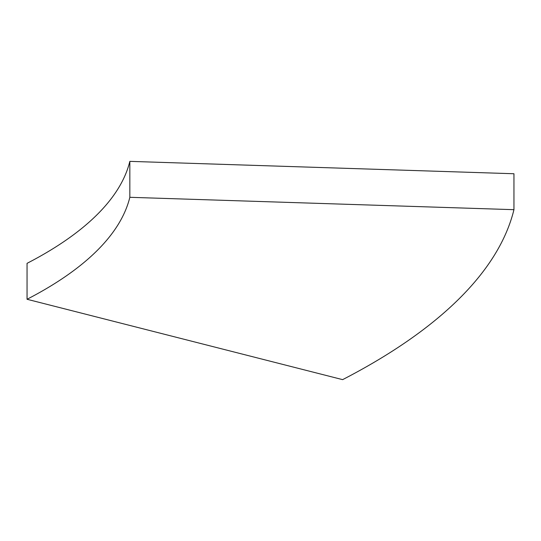 <?xml version="1.0" encoding="UTF-8"?>
<svg xmlns="http://www.w3.org/2000/svg" width="541" height="541" viewBox="0 0 541 541"><rect width="100%" height="100%" fill="white"/><g stroke="black" fill="none" stroke-linecap="round" stroke-linejoin="round"><path stroke-width="0.81" d="M129.84 197.303A578.43 209.746 0 0 1 96.961 250.74A578.43 209.746 0 0 1 27.05 299.274L27.05 263.339A578.43 209.746 0 0 0 96.961 214.804A578.43 209.746 0 0 0 129.84 161.36L513.95 173.742L513.95 209.678L129.84 197.303L129.84 161.36M27.05 299.274L342.629 379.64A964.055 349.581 180 0 0 459.14 298.747A964.055 349.581 180 0 0 513.95 209.678"/></g></svg>
